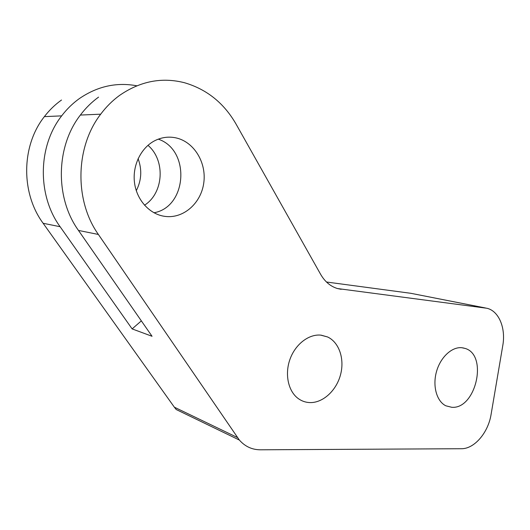 <?xml version="1.0" encoding="UTF-8"?>
<svg xmlns="http://www.w3.org/2000/svg" width="530" height="530" viewBox="0 0 530 530"><rect width="100%" height="100%" fill="white"/><g stroke="black" fill="none" stroke-linecap="round" stroke-linejoin="round"><path stroke-width="0.79" d="M236.141 124.239C224.077 103.164 206.892 89.338 184.592 82.76C161.862 76.936 140.152 81.176 119.462 95.486C112.426 100.64 106.166 106.868 100.693 114.182C75.074 147.36 74.458 200.877 98.395 234.465L239.361 440.059C245.032 446.505 252.028 449.751 260.363 449.798L461.345 448.725C474.39 448.963 488.256 432.613 491.098 414.347L502.784 345.54C505.964 328.077 498.836 310.838 486.798 308.241L337.497 288.552C330.521 286.438 324.903 281.708 320.65 274.368L236.141 124.239M144.511 205.209C163.684 193.159 165.704 160.378 147.969 145.326M138.098 158.662C142.153 169.713 141.55 180.385 136.283 190.674M164.002 216.24L165.36 216.432C183.672 218.704 201.089 203.123 203.765 182.963C206.68 162.856 194.252 141.947 176.086 137.906C168.865 136.336 161.829 137.23 154.979 140.602C141.073 147.572 132.295 165.406 134.494 182.611C136.641 199.83 149.268 213.862 164.002 216.24M158.298 139.145C190.787 150.05 187.117 207.097 153.965 212.762M320.743 335.126L327.6 336.967C339.253 342.387 344.785 359.168 340.485 374.922C336.285 390.69 322.869 403.045 309.825 402.588C305.492 402.422 301.557 401.025 298.019 398.394C288.161 391.06 284.59 374.054 290.029 359.154C295.395 344.222 308.771 333.973 320.743 335.126M461.762 347.713L465.115 348.429C488.282 354.961 475.933 409.425 451.745 407.292L445.829 405.794C436.733 401.356 432.427 386.184 436.448 371.782C440.37 357.346 451.759 346.713 461.762 347.713M326.48 282.013L410.836 293.302L485.533 307.99M136.82 85.787C116.494 82.017 97.321 86.297 79.308 98.626C72.676 103.39 66.793 109.134 61.659 115.871C37.657 146.432 37.319 195.596 60.109 226.714L43.129 223.276L174.344 407.179L237.413 437.508M60.109 226.714L132.122 328.905L152.05 336.278L78.473 230.431C55.113 198.127 55.577 146.876 80.368 115.063C85.668 108.047 91.73 102.071 98.56 97.122M239.361 440.059L176.205 409.524L174.344 407.179M43.129 223.276C20.889 193.258 21.114 146.015 44.381 116.62C49.356 110.141 55.067 104.609 61.507 100.024M141.344 320.882L132.122 328.905M485.109 307.93L410.836 293.302M337.444 288.532L341.168 289.314M98.395 234.465L78.473 230.431M163.869 216.214L165.36 216.432M327.6 336.967L321.193 335.172M465.115 348.429L462.723 347.832M44.381 116.62L61.659 115.871M80.368 115.063L100.693 114.182"/></g></svg>
